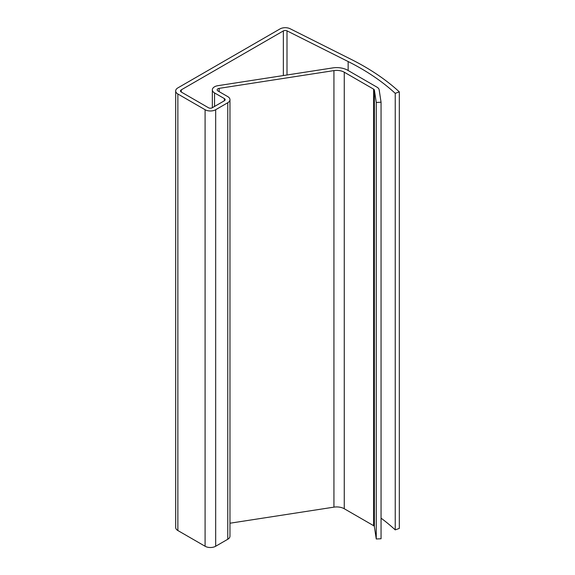 <?xml version="1.0" encoding="UTF-8"?>
<svg xmlns="http://www.w3.org/2000/svg" width="575" height="575" viewBox="0 0 575 575"><rect width="100%" height="100%" fill="white"/><g stroke="black" fill="none" stroke-linecap="round" stroke-linejoin="round"><path stroke-width="0.86" d="M399.323 91.871L395.241 93.344A245.935 141.989 0 0 0 348.148 61.539L286.997 30.849A2.674 1.545 0 0 0 283.353 30.921L181.276 89.851A2.674 1.545 0 0 0 180.493 90.943A2.674 1.545 0 0 0 181.276 92.036L208.495 107.755A2.674 1.545 0 0 0 212.276 107.755L224.372 100.769A2.674 1.545 0 0 0 225.156 99.676A2.674 1.545 0 0 0 224.372 98.584L214.54 92.913A7.482 4.32 180 0 1 212.347 89.851A7.482 4.32 180 0 1 217.896 85.682L332.688 67.922A15.503 8.948 180 0 1 347.667 70.236L377.013 87.184A7.482 4.32 180 0 1 379.177 89.865L381.052 102.221L376.258 102.458L374.382 90.103A2.674 1.545 0 0 0 373.613 89.147L344.26 72.206A10.695 6.174 0 0 0 333.931 70.603L219.14 88.363A2.674 1.545 0 0 0 217.163 89.851A2.674 1.545 0 0 0 217.947 90.943L227.772 96.622A7.482 4.32 180 0 1 229.964 99.676A7.482 4.32 180 0 1 227.772 102.731L215.675 109.717A7.482 4.32 180 0 1 205.088 109.717L177.869 93.998A7.482 4.32 180 0 1 175.677 90.943A7.482 4.32 180 0 1 177.869 87.889L279.946 28.958A7.482 4.32 180 0 1 290.152 28.75L351.303 59.441A250.743 144.771 180 0 1 399.323 91.871L399.323 528.403L395.241 529.877A245.935 141.989 0 0 0 381.052 518.147M395.241 93.344L395.241 529.877M381.052 102.221L381.052 538.753L376.258 538.991L374.382 526.635A2.674 1.545 0 0 0 373.613 525.679L344.26 508.738A10.695 6.174 0 0 0 333.931 507.143L229.964 523.221M376.258 102.458L376.258 538.991M229.964 99.676L229.964 536.209A7.482 4.32 180 0 1 227.772 539.264L215.675 546.25A7.482 4.32 180 0 1 205.088 546.25L177.869 530.538A7.482 4.32 180 0 1 175.677 527.476L175.677 90.943M348.148 61.539L348.148 70.517M286.997 30.849L286.997 74.987M283.353 30.921L283.353 75.555M181.276 89.851L181.276 92.036M224.372 98.584L224.372 100.769M214.54 92.913L214.54 106.44M374.382 90.103L374.382 526.635M373.613 89.147L373.613 525.679M344.26 72.206L344.26 508.738M333.931 70.603L333.931 507.143M219.14 88.363L219.14 91.641M227.772 102.731L227.772 539.264M215.675 109.717L215.675 546.25M205.088 109.717L205.088 546.25M177.869 93.998L177.869 530.538M212.347 89.851L212.347 107.705"/></g></svg>
